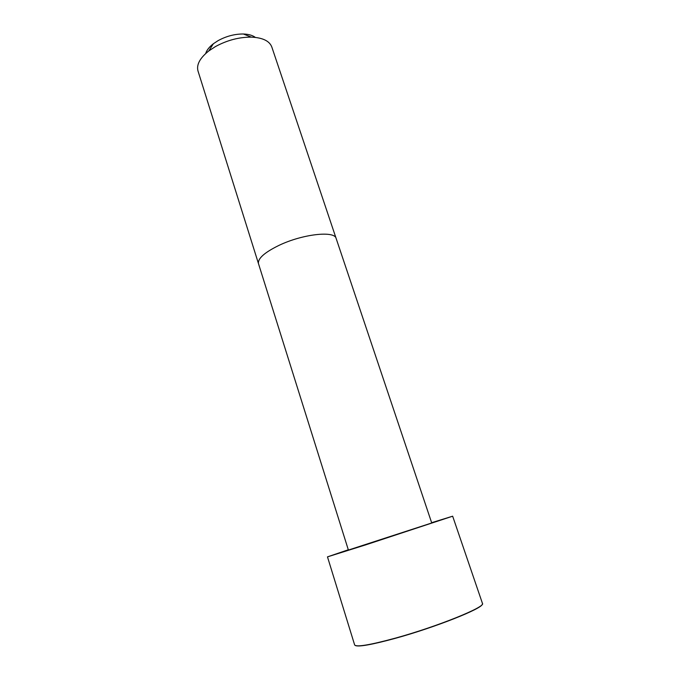 <?xml version="1.0" encoding="UTF-8"?>
<svg xmlns="http://www.w3.org/2000/svg" width="680" height="680" viewBox="0 0 680 680"><rect width="100%" height="100%" fill="white"/><g stroke="black" fill="none" stroke-linecap="round" stroke-linejoin="round"><path stroke-width="1.02" d="M336.149 238.476L431.732 522.979L348.398 550.06L197.999 70.984C196.316 64.719 199.911 58.038 208.794 50.941L215.381 46.614C227.077 40.248 239.054 37.086 251.302 37.128C262.659 37.655 269.493 40.944 271.813 46.996L336.149 238.476C334.806 230.503 302.668 234.022 279.106 245.319C264.469 252.475 257.601 258.604 258.493 263.712M431.638 522.699L452.659 516.196L365.798 544.833L327.479 556.869L348.304 549.771M255.331 37.392C252.56 35.309 248.574 34.178 243.372 34C234.71 33.949 226.261 36.176 218.025 40.681L213.375 43.749C209.261 46.945 206.703 50.209 205.683 53.524M452.659 516.196L482.443 603.398C486.183 606.773 437.291 626.62 395.505 638.104C369.962 645.031 356.337 647.309 354.637 644.929L327.479 556.869M482.298 604.214C482.392 608.575 435.2 627.368 395.624 638.248C372.104 644.657 358.64 647.071 355.232 645.498M213.375 43.749L208.794 50.941M243.372 34L251.302 37.128"/></g></svg>
